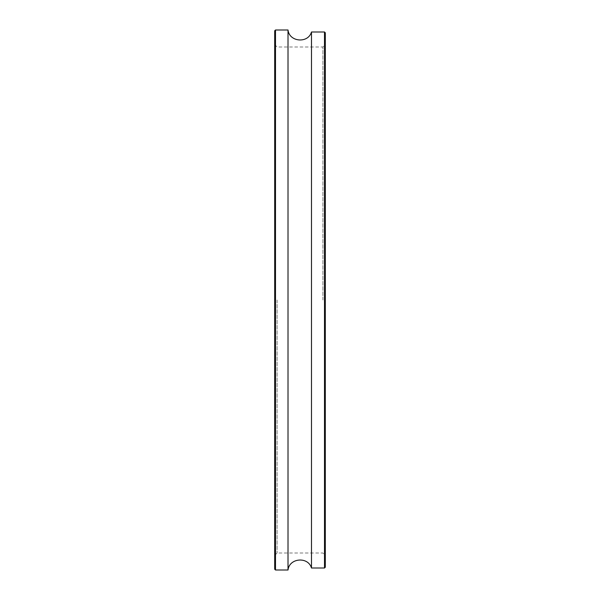 <?xml version="1.0" encoding="UTF-8"?>
<svg xmlns="http://www.w3.org/2000/svg" width="600" height="600" viewBox="0 0 600 600"><rect width="100%" height="100%" fill="white"/><g stroke="black" fill="none" stroke-linecap="round" stroke-linejoin="round"><path stroke-width="0.45" stroke-dasharray="3 2.25" d="M274.695 569.205L274.695 30.795M275.498 30L275.498 570M274.695 300L274.695 44.595L274.695 300M288.015 30L288.015 570M325.305 32.79L325.305 567.21M324.502 568.005L324.502 31.995M325.305 300L325.305 44.595L325.305 300M311.483 31.995L311.483 568.005M322.913 300L322.913 46.987L322.913 300M277.087 300L277.087 553.013L277.087 300M274.695 555.405L277.087 553.013L322.913 553.013L325.305 555.405M274.695 44.595L277.087 46.987L322.913 46.987L325.305 44.595"/><path stroke-width="0.9" d="M274.695 30.795L274.695 569.205L275.498 570L275.498 30L274.695 30.795M324.502 568.005L325.305 567.21L325.305 32.79L324.502 31.995L324.502 568.005L311.483 568.005C308.168 556.312 289.305 557.91 288.015 570L288.015 30L275.498 30M311.483 568.005L311.483 31.995C308.168 43.688 289.305 42.09 288.015 30M288.015 570L275.498 570M324.502 31.995L311.483 31.995"/></g></svg>
